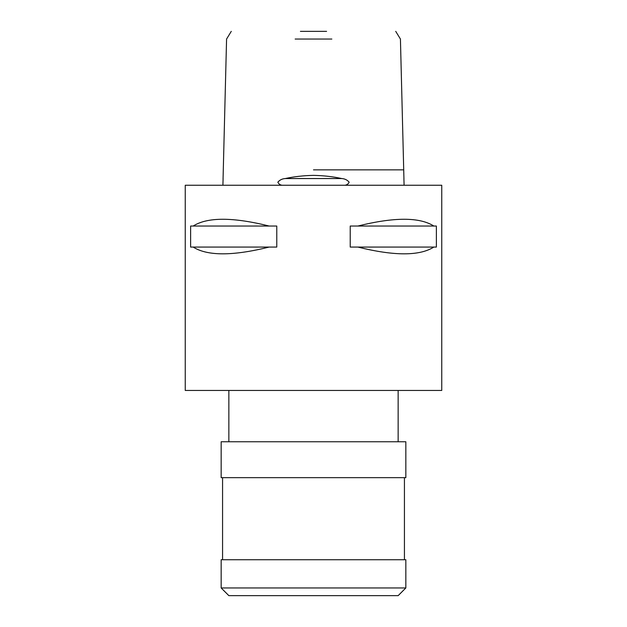 <?xml version="1.0" encoding="UTF-8"?>
<svg xmlns="http://www.w3.org/2000/svg" width="627" height="627" viewBox="0 0 627 627"><rect width="100%" height="100%" fill="white"/><g stroke="black" fill="none" stroke-linecap="round" stroke-linejoin="round"><path stroke-width="0.94" d="M344.897 185.247C346.896 184.989 348.314 183.962 349.153 182.175C347.233 179.949 344.764 178.742 341.739 178.546C333 176.634 323.579 175.576 313.5 175.372C303.429 175.576 294.016 176.634 285.261 178.546C282.228 178.742 279.76 179.949 277.847 182.175C278.686 183.962 280.104 184.989 282.103 185.247M403.89 178.546L404.101 185.247M331.848 39.046L295.152 39.046M300.411 31.35L326.589 31.35M222.898 185.247L223.11 178.546M404.431 559.739L404.431 477.656M222.569 559.739L222.569 477.656M221.159 477.656L405.841 477.656L405.841 441.753L221.159 441.753L221.159 477.656M398.145 441.753L398.145 390.449M228.855 441.753L228.855 390.449M221.159 587.954L228.855 595.65L398.145 595.65L405.841 587.954L405.841 559.739L221.159 559.739L221.159 587.954L405.841 587.954M269.14 247.069C232.774 256.082 207.443 256.082 193.163 247.069L190.624 247.069L190.624 226.033L193.163 226.033C207.443 217.013 232.774 217.013 269.14 226.033L276.773 226.033L276.773 247.069L193.163 247.069M433.837 247.069C419.557 256.082 394.226 256.082 357.86 247.069L350.227 247.069L350.227 226.033L357.86 226.033C394.226 217.013 419.557 217.013 433.837 226.033L436.376 226.033L436.376 247.069L357.86 247.069M441.753 185.247L185.247 185.247L185.247 390.449L441.753 390.449L441.753 185.247M193.163 226.033L269.14 226.033M357.86 226.033L433.837 226.033M313.5 169.862L402.91 169.862L313.5 169.862M341.739 178.546L285.261 178.546M395.723 31.35L400.426 39.039L403.945 179.079M223.055 179.079L226.574 39.046L231.277 31.35"/></g></svg>
